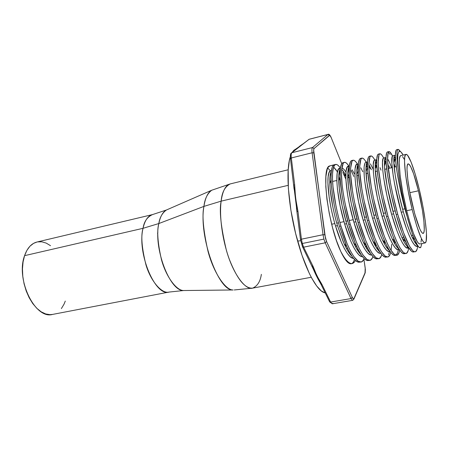 <?xml version="1.0" encoding="UTF-8"?>
<svg xmlns="http://www.w3.org/2000/svg" width="449" height="449" viewBox="0 0 449 449"><rect width="100%" height="100%" fill="white"/><g stroke="black" fill="none" stroke-linecap="round" stroke-linejoin="round"><path stroke-width="0.67" d="M300.673 240.743L297.62 241.068C305.326 269.147 316.225 289.616 323.903 292.535L325.256 292.961L321.372 290.991L316.725 286.047L311.802 278.268L309.305 273.385L302.014 255.307L295.644 233.542L290.924 210.413L288.365 188.473L288.185 170.042L289.352 160.585L290.318 156.774C285.457 170.929 288.398 208.375 297.62 241.068L300.673 240.743M312.128 266.279L320.294 282.949C317.6 278.554 314.912 273.076 312.223 266.515M419.821 243.953L418.984 243.751L417.424 242L413.478 233.469L408.955 219.258L406.715 210.699L412.188 209.554C405.486 182.569 402.506 154.086 406.025 154.4C408.657 153.586 414.455 169.239 419.13 188.776L415.084 173.707L411.054 161.977L407.613 155.354L406.278 154.383L405.29 155.113L404.695 157.571L404.527 161.702L405.548 174.414L408.242 191.33L412.188 209.554L406.715 210.699C412.272 232.24 416.633 243.324 419.798 243.959L425.023 242.96C421.993 242.297 417.716 231.162 412.188 209.554L416.678 225.864L420.926 237.499L422.734 240.978L424.243 242.741L425.394 242.769L426.157 241.124L426.477 233.295L425.237 220.678L422.666 205.142L419.13 188.776C425.355 214.195 428.666 242.69 425.023 242.96M302.413 246.591L303.636 247.163L302.295 243.498L303.636 247.163L325.211 242.808L351.023 298.568L330.61 302.059L321.944 284.425L316.871 275.686L313.127 266.482L303.636 247.163L325.211 242.808L323.909 239.093L302.295 243.498L301.431 239.182L300.527 239.732L301.431 239.182L297.956 211.271L297.047 211.715L297.956 211.271C296.065 202.493 294.959 193.637 294.651 184.702L293.753 185.179L294.651 184.702L291.317 157.964L290.464 158.665L291.317 157.964C290.997 155.135 291.171 153.401 291.833 152.755L297.99 147.951C299.191 146.627 301.066 145.167 303.597 143.562L309.187 139.246L327.933 134.464L312.482 147.547C311.887 148.176 311.763 149.915 312.111 152.772C311.763 149.915 311.887 148.176 312.482 147.547L291.833 152.755L309.019 139.33L327.933 134.464L312.482 147.547L291.833 152.755C291.171 153.401 290.997 155.135 291.317 157.964L312.111 152.772L323.033 234.726L301.431 239.182L302.295 243.498L323.909 239.093L323.033 234.726L301.431 239.182L297.956 211.271L295.571 198.076L294.651 184.702L291.317 157.964L312.111 152.772L323.033 234.726L324.762 234.776L313.649 150L314.098 148.507L329.751 135.295L331.16 137.523L341.711 163.616L331.16 137.478M413.007 207.107C407.782 186.043 405.413 163.683 408.186 163.879C410.784 164.834 414.208 173.808 418.451 190.803L409.886 192.666L418.451 190.803L422.397 210.149L423.918 221.475L424.271 229.63L423.968 232.094L423.345 233.312L422.425 233.211L421.235 231.751L419.809 228.968L414.73 213.78L409.943 192.958L407.832 179.796L407.013 169.806L407.125 166.517L407.574 164.519L408.332 163.868L409.359 164.547L410.622 166.512L413.619 173.819L418.451 190.803C423.385 210.895 425.955 233.267 423.104 233.424C420.702 232.857 417.334 224.085 413.007 207.107M331.665 224.236L334.831 223.574L331.665 224.236M336.761 223.164L338.467 222.805L336.761 223.164M339.932 222.496L343.956 221.649L339.932 222.496M345.91 221.239L347.694 220.863L345.91 221.239M349.17 220.554L353.167 219.713L349.17 220.554M355.137 219.297L357.006 218.904L355.137 219.297M364.453 217.333L366.406 216.923L364.453 217.333M373.86 215.352L375.892 214.925L373.86 215.352M383.356 213.354L385.478 212.905L383.356 213.354M392.942 211.333L395.148 210.867L392.942 211.333M402.618 209.29L404.914 208.807L402.618 209.29M358.291 251.131L358.47 250.127L358.291 251.131M352.56 258.158L353.442 258.304C349.064 258.933 340.976 244.722 335.538 226.004L341.218 241.966L344.327 248.477L347.352 253.438L350.119 256.648L352.56 258.158M331.34 171.277C330.127 173.477 329.617 177.681 329.813 183.894C330.402 196.039 332.956 209.941 337.468 225.6L335.538 226.004C327.826 200.619 325.705 172.596 330.346 170.783L327.748 168.033L330.346 170.777L328.977 172.814L328.146 176.743L327.882 182.232L329.207 197.678L330.846 207.073C332.35 214.347 333.91 220.655 335.538 226.004L337.468 225.6L344.052 243.655C346.925 249.869 349.558 254.061 351.949 256.239L349.249 253.068L346.235 248.101L343.137 241.579L337.468 225.6C335.953 220.661 334.387 214.347 332.771 206.652L330.116 188.793L329.774 181.794L330.021 176.3L330.834 172.377M359.722 252.417L359.537 253.084L359.722 252.417M417.744 245.805C414.915 249.65 407.428 234.479 401.249 212.248C393.408 184.707 389.67 155.36 392.926 155.764L392.303 156.46L391.848 163.245L393.234 175.991L394.693 184.41L401.249 212.248L403.314 211.816C406.132 221.901 409.039 230.27 412.036 236.92C414.225 241.613 416.049 244.452 417.503 245.435L413.843 240.546L410.42 233.183L406.777 223.215L403.314 211.816L401.249 212.248L406.547 228.861L409.269 235.691L411.812 240.922L414.034 244.363L415.897 246.046L417.918 246.052M383.704 178.163L386.965 195.781L391.59 214.268L393.638 213.842C396.338 223.434 399.178 231.504 402.147 238.043C404.734 243.543 406.867 246.675 408.545 247.438L406.637 245.783L404.353 242.376L401.748 237.173L398.981 230.376L393.638 213.842L391.59 214.268L396.95 230.786L399.728 237.566L402.349 242.763L404.65 246.164L406.603 247.826L408.77 247.797M412.676 237.588L412.653 238.223L412.676 237.588M374.258 180.318L377.424 197.869L382.026 216.272L384.052 215.846C386.64 224.949 389.395 232.705 392.319 239.115C394.968 244.716 397.185 248.022 398.976 249.027L397.32 247.573L394.957 244.2L392.28 239.036L389.451 232.29L384.052 215.846L382.026 216.272L387.442 232.694L390.282 239.429L392.97 244.582L395.356 247.955L397.387 249.582L399.341 249.599M403.774 239.766L403.685 241.158L403.774 239.766M393.167 240.883L393.229 239.3L393.167 240.883M364.908 182.457L367.972 199.94L372.552 218.253L374.561 217.832C377.025 226.448 379.691 233.884 382.548 240.142C385.253 245.85 387.554 249.324 389.463 250.564L385.646 246.007L382.902 240.883L380.017 234.182L374.561 217.832L372.552 218.253L378.024 234.58L380.915 241.276L383.676 246.389L386.14 249.723L388.262 251.328L390.001 251.384M394.94 241.904L394.75 243.846L394.94 241.904M384.451 242.752L384.372 243.79L384.451 242.752M355.642 184.567L358.605 201.994L363.168 220.218L365.155 219.802C367.501 227.929 370.06 235.029 372.844 241.107C375.594 246.928 377.979 250.576 380 252.052L376.419 247.797L373.607 242.713L370.666 236.056L365.155 219.802L363.168 220.218L368.691 236.455L371.643 243.1L374.472 248.174L377.014 251.479L379.214 253.062L380.746 253.152M375.824 244.441L375.617 246.479M370.251 254.774L371.576 254.903C367.563 256.43 359.548 241.921 353.874 222.165L359.447 238.307L362.455 244.907L365.351 249.947L367.967 253.219L370.251 254.774M355.838 221.755L353.874 222.165L355.838 221.755L351.298 203.593L348.402 186.223L347.745 173.595L349.277 166.495C348.07 168.066 347.565 171.838 347.745 177.815C347.953 187.94 351.41 206.849 355.838 221.755C358.061 229.383 360.508 236.14 363.19 242.022C365.986 247.96 368.455 251.782 370.599 253.494L367.282 249.571L364.397 244.525L361.406 237.914L355.838 221.755M377.289 247.259L377.025 248.707L377.289 247.259M366.906 248.987L367.142 247.304L366.906 248.987M361.366 256.474L362.478 256.62C358.274 257.675 350.214 243.319 344.664 224.096L350.293 240.142L353.346 246.703L356.31 251.698L359.004 254.942L361.366 256.474M346.611 223.686L344.664 224.096L346.611 223.686L342.087 205.608L339.292 188.299L338.776 175.699L340.275 168.875C339.068 170.766 338.557 174.756 338.742 180.835C338.967 191.083 342.306 209.313 346.611 223.686C348.705 230.82 351.034 237.212 353.593 242.87C356.427 248.937 358.976 252.944 361.249 254.886L358.223 251.328L355.277 246.321L352.229 239.755L346.611 223.686M368.483 249.925L368.247 250.946L368.483 249.925M394.43 156.847L395.541 158.705L394.43 156.847M394.261 155.994L394.873 155.303L395.429 155.427C394.11 154.709 393.588 157.229 393.863 162.987C394.143 172.186 398.302 194.142 403.314 211.816L398.661 193.216L395.272 175.525L393.852 162.774L394.261 155.994M408.601 247.528C405.559 251.53 397.82 236.477 391.59 214.268C383.721 186.879 380.269 157.61 383.816 157.936L383.12 158.643L382.481 162.443L382.834 171.075M385.444 158.985L386.039 159.833M388.817 165.675L389.738 168.167M391.601 167.735C390.046 163.346 388.688 160.355 387.521 158.766L388.901 161.124M383.822 157.936L386.028 157.47C384.765 157.352 384.254 160.164 384.496 165.906L385.062 158.183M416.947 249.391C416.257 250.974 415.639 251.743 415.089 251.698L413.888 251.541L412.9 250.862L409.376 245.973L403.544 232.644L397.685 214.19L396.141 214.515C390.77 195.506 386.359 171.692 386.095 161.275L384.496 165.906C384.726 175.306 388.739 196.729 393.638 213.842L387.128 186.105L384.591 167.634M399.251 249.459C395.928 252.731 388.099 237.802 382.026 216.272C374.118 189.029 370.953 159.838 374.797 160.085L374.023 160.809L373.254 164.62L373.467 173.247M376.537 161.101L375.892 160.461L376.537 161.101M381.021 170.193L380.067 167.718M378.17 160.366L378.423 160.652M375.151 167.163L375.948 160.349L376.722 159.625C375.493 160.007 374.982 163.082 375.201 168.846C375.403 178.444 379.265 199.294 384.052 215.846L379.444 197.425L377.609 188.238L375.246 169.817M367.501 161.825L365.851 162.218L365.003 162.953L364.111 166.781L364.184 175.396M389.962 251.328C386.387 253.949 378.485 239.154 372.552 218.253C368.096 202.303 365.318 188.187 364.223 175.907C363.544 164.979 364.616 160.652 367.445 162.925L366.917 162.493M371.396 169.75L369.448 165.72M370.414 163.84L373.226 169.307M366.917 162.499L367.501 161.864C366.283 162.684 365.778 166.001 365.974 171.815C366.165 181.598 369.886 201.837 374.561 217.832L369.97 199.502L366.884 182.002L365.929 169.329L366.917 162.499M358.364 164.003L356.989 164.328L356.074 165.08L355.052 168.919L354.985 177.529M380.735 253.141C376.936 255.184 368.966 240.529 363.168 220.218C354.244 190.112 352.426 159.311 358.313 164.71L358.027 164.53M362.798 171.759L360.777 167.763M357.965 164.631L358.353 164.16C357.146 165.367 356.635 168.919 356.826 174.818C357.017 184.78 360.609 204.362 365.155 219.802L360.592 201.556L357.6 184.124L356.798 171.473L357.965 164.631M349.311 166.158L347.217 167.191L346.072 171.041L345.876 179.645L347.627 194.95L349.333 204.026L353.874 222.165C345.129 192.941 343.423 162.555 349.271 166.59L349.26 166.658M354.278 173.752L352.184 169.795M337.367 188.737L340.14 206.035L344.664 224.096C336.088 195.663 334.488 165.692 340.314 168.532M340.342 168.296L338.439 169.279L337.177 173.14L336.845 181.738M341.622 169.324C342.89 170.429 344.282 172.539 345.792 175.66L342.654 170.418M347.711 175.508L348.693 177.714L347.711 175.508M344.467 169.991L345.466 171.378M341.756 168.021L341.756 168.021C342.991 168.167 344.389 169.548 345.949 172.158M400.149 151.262C396.776 146.301 396.091 151.964 398.089 168.263L400.154 183.529L403.432 200.832L407.787 219.05L410.942 229.624L413.995 238.172L417.957 246.103L419.029 247.32L419.961 247.781L420.724 247.489L421.864 243.56L420.724 247.489L419.029 247.32L416.745 244.161L412.496 234.187L405.907 212.478C400.413 192.846 395.833 168.426 395.518 158.244C395.243 152.885 395.614 150.039 396.63 149.713L395.979 150.426L395.429 154.546L395.687 160.793L397.045 171.995L400.777 191.712L406.092 212.439C402.152 196.157 399.487 181.43 398.089 168.263L397.056 158.329L397.068 151.784L397.472 150.022L398.089 149.36L400.059 151.117M416.498 244.104L416.464 244.486L416.498 244.104M386.095 161.275C385.837 155.421 386.303 152.301 387.476 151.919L386.746 152.649L386.05 156.785L386.191 163.032L387.42 174.206L391.04 193.85L396.141 214.515L402.007 232.952L407.86 246.26L411.407 251.143L412.406 251.816L415.011 251.715M407.473 246.675L407.288 248.016M403.135 253.567L405.789 253.455L403.561 252.63L399.902 247.792L397.006 242.067L393.925 234.563L388.003 216.216L386.471 216.536L392.404 234.861L395.49 242.359L398.403 248.078L400.968 251.794L403.135 253.567M407.866 251.109C407.12 252.697 406.457 253.477 405.874 253.438L405.789 253.455M398.555 248.746L398.6 248.409L398.555 248.746M393.947 255.301L396.652 255.178L394.317 254.375L390.518 249.588L387.538 243.914L384.395 236.455L378.406 218.214L376.891 218.534L382.89 236.758L386.045 244.205L389.03 249.874L391.685 253.556L393.947 255.301M395.906 255.172L397.449 253.084M398.875 252.815C398.067 254.409 397.354 255.189 396.742 255.161L396.652 255.178M388.548 254.768L389.564 251.468M384.844 257.019L387.599 256.884L385.152 256.11L381.218 251.373L378.165 245.738L374.954 238.335L368.904 220.201L367.405 220.515L373.461 238.632L376.677 246.03L379.747 251.653L382.486 255.301L384.844 257.019M389.957 254.504C389.092 256.104 388.334 256.89 387.689 256.862L387.599 256.884M375.824 258.719L378.625 258.573L376.071 257.827L372.008 253.141L368.876 247.551L365.604 240.198L359.492 222.165L358.005 222.474L364.128 240.49L367.405 247.837L370.548 253.421L373.377 257.03L375.824 258.719M381.122 256.177C380.196 257.782 379.394 258.573 378.72 258.557L378.625 258.573M366.884 260.409L369.729 260.252L367.069 259.528L362.876 254.892L359.671 249.347L356.343 242.039L350.169 224.113L348.699 224.416L354.878 242.331L358.218 249.627L361.434 255.167L364.347 258.742L366.884 260.409M372.361 257.838C371.379 259.443 370.537 260.246 369.83 260.229L369.729 260.252M364.829 245.367L364.841 244.885L364.829 245.367M358.021 262.081L360.917 261.913L358.15 261.217L353.834 256.626L350.551 251.12L347.167 243.863L340.937 226.038L339.478 226.341L345.713 244.155L349.109 251.406L352.403 256.901L355.395 260.442L358.021 262.081M363.679 259.483C362.64 261.094 361.754 261.896 361.024 261.89L360.917 261.913M366.109 247.09L366.165 245.238C363.202 238.672 360.48 231.083 358.005 222.474L359.492 222.165L354.486 201.876L352.588 191.74L350.63 174.7L350.562 168.504L352.061 160.989L353.082 160.203L354.138 160.344L355.4 161.292M390.13 154.422L388.295 152.132M395.148 166.86L393.868 163.038L395.148 166.86M394.396 160.338L393.812 158.851M414.242 251.67C412.249 253.185 409.348 249.84 405.542 241.635C402.282 234.367 399.144 225.325 396.141 214.515L397.685 214.19L392.583 193.513L390.507 183.214L387.695 162.678L387.543 159.743L388.211 152.295L388.924 151.571L389.721 151.779L392.437 155.741M405.032 253.432C402.826 254.937 399.689 251.333 395.614 242.623C392.398 235.489 389.345 226.796 386.471 216.536C381.218 198.149 376.969 174.975 376.739 164.334C376.503 157.969 377.059 154.557 378.406 154.102L377.598 154.849L376.756 159.002L376.784 165.243L377.89 176.395L381.392 195.972L386.471 216.536L388.003 216.216L382.918 195.635L380.892 185.375L378.501 168.184L378.17 161.96L379.046 154.501L379.843 153.76L380.701 153.951L381.773 154.961M384.95 164.581L384.428 163.223L384.95 164.581M385.624 162.409L384.608 159.996M382.649 156.213L383.581 157.852M370.84 155.926L369.42 156.269L368.534 157.027L367.551 161.197L367.641 170.721L369.864 187.856L371.834 198.065L376.891 218.534L378.406 218.214L373.349 197.734L371.368 187.519L369.123 170.379L368.882 164.16L369.97 156.684L370.84 155.926L371.766 156.1L372.906 157.088M375.555 164.783L377.003 168.482L375.555 164.783M373.826 158.323L374.803 159.945M361.922 158.076L360.513 158.413L359.548 159.187L358.425 163.374L358.364 172.893L360.44 189.978L362.371 200.147L367.405 220.515L368.904 220.201L363.87 199.816L361.933 189.641L359.834 172.551L359.683 166.343L360.974 158.845L361.922 158.076L362.91 158.228L364.117 159.199M366.945 166.815L366.176 165.125L366.945 166.815M365.082 160.416L366.103 162.016M353.082 160.203L351.685 160.54L350.647 161.331L349.389 165.529L349.176 175.043L351.112 192.071L352.998 202.202L358.005 222.474C353.15 205.923 349.35 184.915 349.12 173.684C348.884 164.547 349.99 160.17 352.431 160.562M358.212 168.392L357.281 166.489L358.212 168.392M356.416 162.487L357.477 164.076M344.321 162.314L341.824 163.453L340.432 167.668L340.073 177.17L341.869 194.153L343.709 204.244L348.699 224.416L350.169 224.113L345.18 203.919L343.333 193.822L342.099 184.618L341.453 173.567L341.532 170.642L343.221 163.116L344.321 162.314L345.433 162.437L346.763 163.363L348.924 166.113M349.114 169.127L348.508 168.005L349.114 169.127M351.292 170.508L353.79 176.474M335.639 164.407L329.51 165.973L333.747 164.951L332.238 167.146L331.317 171.462L331.025 177.529L331.39 185.297L332.49 194.709L334.297 205.193C335.959 213.314 337.687 220.364 339.478 226.341L340.937 226.038C339.326 220.7 337.67 213.999 335.97 205.945L332.99 186.711L332.479 178.943L332.58 172.764C332.658 169.845 333.287 167.331 334.466 165.221L335.639 164.407L336.812 164.514L338.204 165.417L340.381 168.033C335.656 161.46 333.018 164.042 332.456 175.772C332.137 186.784 335.751 208.589 340.937 226.038C349.148 254.168 360.25 269.484 364.133 258.534M339.051 174.784L338.86 174.425M337.412 171.883L333.562 167M342.89 172.489L345.472 178.461M330.167 165.72L328.23 167.202L327.192 169.374L325.907 176.412L325.806 186.666L326.945 199.35L329.252 213.41L332.529 227.592L336.486 240.647L340.763 251.44C344.843 260.078 348.312 264.18 351.157 263.754L352.179 263.563L350.854 263.529L348.66 262.446L346.241 260.111C345.012 258.86 343.188 255.969 340.763 251.44C347.262 263.67 352.145 266.672 355.417 260.459M351.629 263.614C352.802 263.108 353.733 261.722 354.418 259.455M355.703 247.135L355.703 246.681L355.703 247.135M354.592 261.857L352.179 263.563M357.123 175.75L356.832 175.048M386.359 241.276L386.381 240.647M398.381 249.773C396.394 259.045 392.185 256.974 385.742 243.56C382.587 236.584 379.635 228.244 376.891 218.534C371.772 200.77 367.675 178.275 367.462 167.432C367.215 159.35 368.124 155.657 370.195 156.359M386.858 256.895C384.204 258.405 380.556 254.252 375.925 244.43C372.855 237.644 370.015 229.675 367.405 220.515C362.416 203.369 358.47 181.615 358.257 170.558C358.016 161.954 359.02 157.925 361.271 158.469M377.895 258.602C374.994 260.117 371.082 255.666 366.165 245.244L363.19 242.022M369.011 260.285C365.851 261.818 361.664 257.053 356.461 245.985C353.621 239.659 351.034 232.47 348.699 224.416C343.973 208.459 340.308 188.215 340.061 176.839C339.814 167.129 341.021 162.398 343.67 162.645M360.205 261.958C356.77 263.507 352.302 258.405 346.808 246.658L339.478 226.341C334.892 210.979 331.356 191.521 331.076 180.043C330.823 171.496 331.716 166.461 333.742 164.951L329.51 165.973C320.878 167.73 328.096 225.471 340.763 251.44L345.708 260.123L347.975 262.575L350.024 263.709L351.191 263.748M357.595 250.379L357.713 248.628M349.002 166.231C344.394 159.35 341.88 161.758 341.453 173.46C341.251 184.438 344.978 206.456 350.169 224.113C358.465 252.748 369.381 268.098 372.923 256.553M374.601 244.66L374.623 243.027M358.268 165.462L357.881 164.766M357.55 164.194C353.11 157.234 350.77 159.614 350.529 171.322C350.484 182.316 354.323 204.418 359.492 222.165C367.883 251.361 378.608 266.734 381.773 254.499M367.411 164.525L366.665 163.038M366.171 162.14C361.905 155.101 359.744 157.447 359.688 169.166C359.806 180.172 363.752 202.359 368.904 220.201C377.401 250.02 387.93 265.381 390.692 252.355M391.135 250.233L391.691 244.318M376.728 163.98L375.566 161.427M374.87 160.069C370.779 152.952 368.803 155.259 368.938 166.989C369.218 178.006 373.282 200.282 378.406 218.214C387.027 248.735 397.354 264.046 399.677 250.099M383.654 157.997C379.742 150.78 377.946 153.042 378.266 164.772C378.715 175.8 382.896 198.172 388.003 216.216C396.742 247.438 406.833 262.682 408.697 247.814M392.566 156.005C388.806 148.585 387.178 150.741 387.683 162.459C388.284 173.477 392.589 195.994 397.685 214.19C406.396 245.581 416.111 260.976 417.688 246.097M400.682 151.605L399.762 151.156L398.993 151.442L397.937 154.237L397.629 159.923L398.089 168.263L397.629 159.923L397.937 154.237L398.993 151.442L400.682 151.605L403.163 155.079L401.726 152.75M368.882 164.777L371.171 169.228L368.932 166.899M331.441 170.519L330.346 170.783L331.441 170.519M290.374 157.139L290.935 154.338M330.913 302.727L329.953 302.188M320.749 283.813L321.944 284.425L330.61 302.059L332.271 303.805L329.426 301.425L330.61 302.059L351.023 298.568L352.291 297.367L326.586 241.556L325.211 242.808L326.586 241.556L324.762 234.776L323.033 234.726L323.909 239.093L325.211 242.808L351.023 298.568L352.566 300.359L353.745 299.489L352.572 300.353L351.023 298.568L352.291 297.367C353.026 298.894 353.593 299.253 353.992 298.456L364.986 273.39L365.211 268.075L363.875 259.101L365.363 269.445L365.211 272.448L353.992 298.456L353.268 298.787L352.291 297.367L326.586 241.556L325.497 238.436L313.8 152.896C313.503 150.499 313.604 149.04 314.098 148.507L329.403 135.334C329.852 135.054 330.436 135.783 331.16 137.523L341.711 163.616M336.408 170.328L333.876 167.281M302.407 246.445L300.561 239.76M295.84 149.017L293.466 150.662L292.226 152.34L294.342 149.854M327.933 134.464L329.403 135.334L327.933 134.464M300.662 145.532L298.063 147.889M291.536 152.879L291.12 153.249M297.064 211.687L293.859 186.116L296.974 211.176M318.863 280.513L320.934 284.183L321.944 284.425C318.302 278.717 315.361 272.734 313.127 266.482L311.915 265.881L313.127 266.482L303.636 247.163L302.592 246.956L300.51 239.586L296.435 207.926M332.81 303.294L332.26 303.805L329.611 301.801L320.934 284.183M312.482 147.547L314.098 148.507L312.482 147.547M312.111 152.772L313.8 152.896L312.111 152.772M365.211 268.075L365.245 272.784M421.415 238.902L421.005 242.118M406.025 154.4L400.845 155.629C397.169 155.36 399.992 183.798 406.715 210.699L402.787 192.526L400.138 175.649L399.206 162.948L399.425 158.811L400.07 156.353L400.867 155.623M402.5 156.561L404.162 159.12M298.394 147.446L300.089 145.858M261.357 274.356C260.313 281.574 257.378 286.17 252.54 288.151C245.395 290.559 232.734 273.289 226.369 250.211C220.874 226.908 219.129 210.553 221.149 201.146L203.93 206.388C205.3 197.734 207.893 192.352 211.698 190.241L166.383 210.02C162.218 213.045 159.704 217.552 158.828 223.54L143.04 228.311C144.045 221.582 147.193 217.013 152.486 214.594C148.013 215.761 144.864 220.33 143.04 228.311L24.577 255.661C15.479 279.514 35.286 319.727 52.499 314.429L169.105 292.058C155.32 296.89 136.816 253.101 143.04 228.311L158.828 223.54C153.182 247.82 169.89 291.642 183.658 290.531L169.105 292.058C162.19 294.174 150.982 281.804 145.959 264.871C141.744 247.719 140.773 235.529 143.04 228.311L24.577 255.661L23.067 261.93L22.461 268.895L22.792 276.275L24.061 283.746L26.205 290.98L29.134 297.659L32.715 303.507L36.779 308.283L41.151 311.797L45.646 313.941L50.08 314.659L52.6 314.412M288.202 169.773L230.185 183.933C225.634 185.145 222.62 190.881 221.149 201.146L288.179 185.336L221.149 201.146C221.851 192.43 224.865 186.694 230.185 183.933L211.698 190.241C207.286 193.659 204.699 199.042 203.93 206.388C201.91 215.054 203.257 229.995 207.977 251.199C213.443 272.24 225.325 290.239 233.098 289.975C218.439 291.53 198.497 236.185 203.93 206.388L158.828 223.54L203.93 206.388L221.149 201.146C219.118 216.547 222.48 240.698 229.405 259.505C237.201 279.138 244.913 288.69 252.54 288.151L311.264 277.263M234.238 289.964L252.54 288.151M157.554 233.536L157.896 232.015M37.014 242.011L33.574 243.358L29.954 246.204L26.912 250.357L24.577 255.661C27.288 247.988 31.419 243.437 36.964 242.022L152.486 214.594L166.383 210.02C162.807 211.95 160.293 216.457 158.828 223.54C156.78 230.64 157.644 242.656 161.438 259.573C165.9 276.337 176.362 290.722 183.658 290.531L233.098 289.975M50.529 245.704L46.247 243.117L41.886 241.82L37.604 241.888M61.373 308.581L64.033 304.175L65.29 301.088M325.16 292.765L323.903 292.535M396.299 166.646L394.183 167.135M392.168 167.606L388.239 168.515M386.724 168.869L384.72 169.335M377.244 171.075L375.347 171.512M367.849 173.258L366.064 173.673M358.543 175.419L356.865 175.812M349.328 177.563L347.751 177.933M340.196 179.69L338.72 180.032M336.812 180.476L332.58 181.458M331.149 181.789L329.774 182.109M392.926 155.764L394.873 155.303M374.797 160.085L376.705 159.631M396.63 149.713L398.089 149.36M387.476 151.919L388.924 151.571M378.406 154.102L379.843 153.76M329.813 183.894L331.076 180.043M344.052 243.655L346.808 246.658M338.742 180.835L340.061 176.839M353.593 242.87L356.461 245.985M347.745 177.815L349.12 173.684M356.826 174.818L358.257 170.558M372.844 241.107L375.925 244.43M365.974 171.815L367.462 167.432M382.548 240.142L385.742 243.56M375.201 168.846L376.739 164.334M392.319 239.115L395.614 242.623M402.147 238.043L405.542 241.635M393.863 162.987L395.518 158.244M412.036 236.92L414.579 239.598M343.648 174.094L345.792 176.362M366.115 246.899L366.468 245.889M374.876 245.171L375.353 243.813M383.906 242.909L384.243 241.955M393.027 240.602L393.201 240.12M384.928 160.731L385.927 161.752M387.762 163.644L388.155 164.042M393.835 158.424L395.648 160.276M412.94 235.422L411.492 235.708M403.662 237.246L401.939 237.588M394.087 239.132L392.471 239.446M384.608 240.995L383.098 241.293M375.212 242.842L373.809 243.122M365.907 244.671L364.605 244.929M356.691 246.484L355.485 246.726M347.56 248.286L346.448 248.499M331.059 137.231C329.869 134.762 328.876 133.813 328.084 134.386L309.181 139.246L303.333 143.669C299.64 146.105 299.421 146.34 297.709 148.058L291.553 152.868C291.463 153.294 290.071 152.537 290.441 158.475L294.112 189.293M352.572 300.353L332.271 303.805M313.458 269.451L302.592 246.956M365.2 267.986L363.886 259.084M354.025 298.838L364.981 273.396M298.804 146.963L293.466 150.662"/></g></svg>
